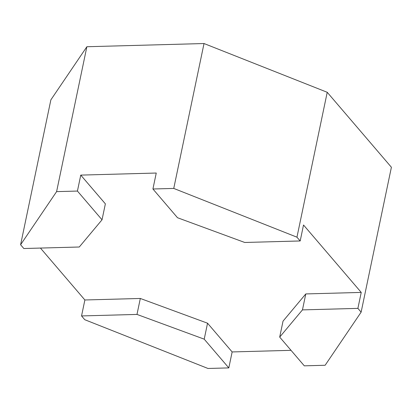 <?xml version="1.0" encoding="UTF-8"?>
<svg xmlns="http://www.w3.org/2000/svg" width="412" height="412" viewBox="0 0 412 412"><rect width="100%" height="100%" fill="white"/><g stroke="black" fill="none" stroke-linecap="round" stroke-linejoin="round"><path stroke-width="0.62" d="M56.599 191.632L20.6 244.749L50.872 99.853L86.87 46.736L204.022 43.533L327.226 92.288L391.4 167.251L361.128 312.147L357.899 308.377L361.231 292.417L303.52 224.998L300.188 240.958L244.743 242.472L177.515 217.732L152.919 188.995L156.251 173.035L80.767 175.105L77.43 191.06L56.599 191.632L86.87 46.736M204.022 43.533L173.751 188.428L152.919 188.995M81.545 315.937L136.985 314.423L204.213 339.164L228.809 367.901L207.978 368.467L84.774 319.712L81.545 315.937L84.877 299.977L40.438 248.065M20.6 244.749L23.829 248.518L79.274 247.004L102.032 219.797L105.364 203.837L80.767 175.105M361.128 312.147L325.13 365.264L304.298 365.835L279.697 337.098L302.459 309.891L357.899 308.377M228.809 367.901L232.147 351.941L291.026 350.329M300.188 240.958L296.954 237.183L327.226 92.288M296.954 237.183L173.751 188.428M102.032 219.797L77.43 191.06M232.147 351.941L207.545 323.204L140.322 298.463L84.877 299.977M361.231 292.417L305.792 293.931L283.034 321.139L279.697 337.098M204.213 339.164L207.545 323.204M140.322 298.463L136.985 314.423M305.792 293.931L302.459 309.891"/></g></svg>
